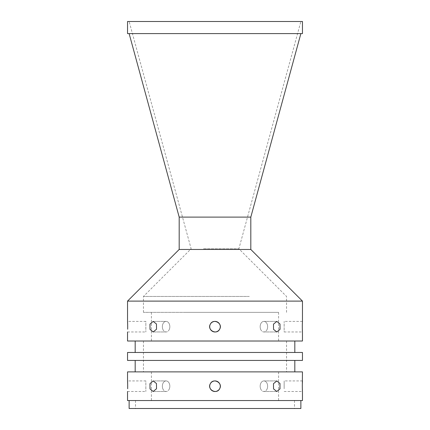 <?xml version="1.0" encoding="UTF-8"?>
<svg xmlns="http://www.w3.org/2000/svg" width="430" height="430" viewBox="0 0 430 430"><rect width="100%" height="100%" fill="white"/><g stroke="black" fill="none" stroke-linecap="round" stroke-linejoin="round"><path stroke-width="0.32" stroke-dasharray="2.15 1.61" d="M284.155 388.752L284.155 380.926L284.155 388.752M127.538 371.891L302.462 371.891M176.73 371.891L294.824 371.891L176.73 371.891M253.27 360.431L135.176 360.431L253.27 360.431M127.538 360.431L302.462 360.431M127.538 352.476L302.462 352.476M176.73 352.476L294.824 352.476L176.73 352.476M253.27 341.012L135.176 341.012L253.27 341.012M127.538 341.012L302.462 341.012M127.538 301.108L302.462 301.108M179.186 249.459L250.814 249.459M179.186 217.112L250.814 217.112M256.167 33.599L129.129 33.599L256.167 33.599M127.538 33.599L302.462 33.599M127.538 21.5L302.462 21.5M173.833 21.5L300.871 21.5L173.833 21.5M203.551 248.776L238.876 248.776L203.551 248.776M249.298 296.447L143.453 296.447L249.298 296.447M249.298 312.363L143.453 312.363L249.298 312.363M184.513 312.363L278.586 312.363L184.513 312.363M245.487 341.012L151.414 341.012L245.487 341.012M180.702 341.012L286.547 341.012L180.702 341.012M180.702 371.891L286.547 371.891L180.702 371.891M184.513 371.891L278.586 371.891L184.513 371.891M245.487 400.54L151.414 400.54L245.487 400.54M176.886 400.54L294.502 400.54L176.886 400.54M176.886 408.5L294.502 408.5L176.886 408.5M129.129 408.5L300.871 408.5M173.833 400.54L300.871 400.54L173.833 400.54M127.538 400.54L302.462 400.54M302.344 388.913L302.462 391.504L284.155 391.504M302.338 383.678L302.338 388.752M280.048 388.736L280.037 383.678L276.845 380.926L273.544 383.517L273.475 388.752L276.845 391.504L279.962 388.962M127.662 388.752L127.662 383.678M127.656 383.512L127.538 380.926L145.845 380.926L145.845 391.504L145.845 380.926M149.952 383.7L149.963 388.752L153.155 391.504L156.455 388.913L156.525 383.678L153.155 380.926L150.038 383.474M210.356 388.752C213.339 394.896 223.202 389.515 219.644 383.678C216.661 377.535 206.798 382.92 210.356 388.752A5.289 5.289 0 0 0 217.537 390.859A5.289 5.289 0 0 0 219.644 383.678A5.289 5.289 0 0 0 212.463 381.577A5.289 5.289 0 0 0 210.356 388.752M162.814 388.752A5.289 3.741 90 0 0 166.098 391.504A5.289 3.741 90 0 0 169.382 383.678A5.289 3.741 90 0 0 166.098 380.926A5.289 3.741 90 0 0 162.814 388.752M260.618 388.752A5.289 3.741 -90 0 0 263.902 391.504A5.289 3.741 -90 0 0 267.186 383.678A5.289 3.741 -90 0 0 263.902 380.926A5.289 3.741 -90 0 0 260.618 388.752M169.382 388.752A5.289 3.741 90 0 1 166.098 391.504A5.289 3.741 90 0 1 162.814 383.678A5.289 3.741 90 0 1 166.098 380.926A5.289 3.741 90 0 1 169.382 388.752M267.186 388.752A5.289 3.741 -90 0 1 263.902 391.504A5.289 3.741 -90 0 1 260.618 383.678A5.289 3.741 -90 0 1 263.902 380.926A5.289 3.741 -90 0 1 267.186 388.752M280.048 329.208L280.037 324.15L276.845 321.398L273.544 323.989L273.475 329.224L276.845 331.976L279.962 329.434M302.344 329.396L302.462 331.976L284.155 331.976L284.155 321.398L284.155 331.976M302.338 324.15L302.338 329.224M210.356 329.224C213.339 335.368 223.202 329.987 219.644 324.15C216.661 318.006 206.798 323.392 210.356 329.224A5.289 5.289 0 0 0 217.537 331.331A5.289 5.289 0 0 0 219.644 324.15A5.289 5.289 0 0 0 212.463 322.048A5.289 5.289 0 0 0 210.356 329.224M149.952 324.172L149.963 329.224L153.155 331.976L156.455 329.385L156.525 324.15L153.155 321.398L150.038 323.946M127.662 329.224L127.662 324.15M127.656 323.983L127.538 321.398L145.845 321.398L145.845 331.976L145.845 321.398M267.186 329.224A5.289 3.741 -90 0 1 263.902 331.976A5.289 3.741 -90 0 1 260.618 324.15A5.289 3.741 -90 0 1 263.902 321.398A5.289 3.741 -90 0 1 267.186 329.224M162.814 329.224A5.289 3.741 90 0 0 166.098 331.976A5.289 3.741 90 0 0 169.382 324.15A5.289 3.741 90 0 0 166.098 321.398A5.289 3.741 90 0 0 162.814 329.224M169.382 329.224A5.289 3.741 90 0 1 166.098 331.976A5.289 3.741 90 0 1 162.814 324.15A5.289 3.741 90 0 1 166.098 321.398A5.289 3.741 90 0 1 169.382 329.224M260.618 329.224A5.289 3.741 -90 0 0 263.902 331.976A5.289 3.741 -90 0 0 267.186 324.15A5.289 3.741 -90 0 0 263.902 321.398A5.289 3.741 -90 0 0 260.618 329.224M286.547 312.363L286.547 296.447L238.876 248.776L300.871 21.5M143.453 312.363L143.453 296.447L191.124 248.776L129.129 21.5M278.586 312.363L278.586 341.012M151.414 312.363L151.414 341.012M143.453 341.012L143.453 371.891M286.547 341.012L286.547 371.891M278.586 371.891L278.586 400.54M151.414 371.891L151.414 400.54M135.498 400.54L135.498 408.5M294.502 400.54L294.502 408.5M302.462 380.926L284.155 380.926M153.155 380.926L166.098 380.926L153.155 380.926M153.155 391.504L166.098 391.504L153.155 391.504M127.538 391.504L145.845 391.504M276.845 380.926L263.902 380.926L276.845 380.926M276.845 391.504L263.902 391.504L276.845 391.504M127.538 331.976L145.845 331.976M276.845 321.398L263.902 321.398L276.845 321.398M276.845 331.976L263.902 331.976L276.845 331.976M153.155 321.398L166.098 321.398L153.155 321.398M153.155 331.976L166.098 331.976L153.155 331.976M302.462 321.398L284.155 321.398"/><path stroke-width="0.64" d="M302.344 388.913L302.338 388.752C302.661 394.896 302.204 389.515 302.338 383.678L302.462 371.891L127.538 371.891L127.538 380.926M173.07 360.431L127.538 360.431L127.538 352.476L302.462 352.476L302.462 360.431L173.07 360.431M302.462 331.976L302.462 341.012L127.538 341.012L127.538 331.976M250.814 249.459L179.186 249.459L179.186 217.112L250.814 217.112L250.814 249.459L302.462 301.108L127.538 301.108L127.538 321.398M173.07 33.599L127.538 33.599L127.538 21.5L302.462 21.5L302.462 33.599L173.07 33.599M300.871 400.54L300.871 408.5L129.129 408.5L129.129 400.54M302.462 391.504L302.462 400.54L127.538 400.54L127.538 391.504M302.462 380.926L302.338 383.678M280.037 388.752L276.845 391.504L273.544 388.913L273.475 383.678L276.845 380.926L279.978 383.517L279.962 388.962M219.644 388.752C216.661 394.896 206.798 389.515 210.356 383.678C213.339 377.535 223.202 382.92 219.644 388.752A5.289 5.289 0 0 1 212.463 390.859A5.289 5.289 0 0 1 210.356 383.678A5.289 5.289 0 0 1 217.537 381.577A5.289 5.289 0 0 1 219.644 388.752M156.525 388.752L153.155 391.504L150.022 388.913L149.963 383.678L153.155 380.926L156.455 383.517L156.525 388.752M127.662 388.752C127.796 382.92 127.339 377.535 127.662 383.678L127.656 383.512M279.962 329.434L276.845 331.976L273.544 329.385L273.475 324.15L276.845 321.398L279.978 323.989L280.037 329.224M219.644 329.224C216.661 335.368 206.798 329.987 210.356 324.15C213.339 318.006 223.202 323.392 219.644 329.224A5.289 5.289 0 0 1 212.463 331.331A5.289 5.289 0 0 1 210.356 324.15A5.289 5.289 0 0 1 217.537 322.048A5.289 5.289 0 0 1 219.644 329.224M302.338 324.15L302.462 321.398L302.338 324.15C302.204 329.987 302.661 335.368 302.338 329.224L302.344 329.396M127.662 329.224C127.796 323.392 127.339 318.006 127.662 324.15L127.656 323.983M156.525 329.224L153.155 331.976L150.022 329.385L149.963 324.15L153.155 321.398L156.455 323.989L156.525 329.224M294.824 360.431L294.824 371.891M135.176 360.431L135.176 371.891M294.824 341.012L294.824 352.476M135.176 341.012L135.176 352.476M179.186 249.459L127.538 301.108M179.186 217.112L129.129 33.599M250.814 217.112L300.871 33.599M302.462 301.108L302.462 321.398"/></g></svg>
